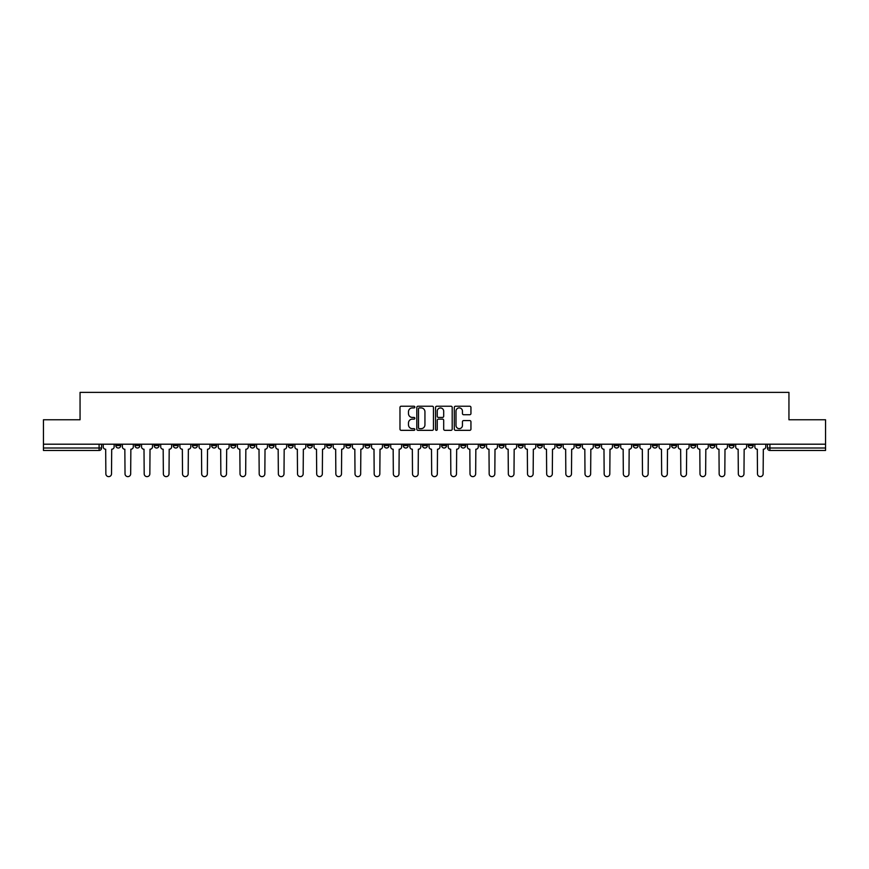 <?xml version="1.0" encoding="UTF-8"?>
<svg xmlns="http://www.w3.org/2000/svg" width="869" height="869" viewBox="0 0 869 869"><rect width="100%" height="100%" fill="white"/><g stroke="black" fill="none" stroke-linecap="round" stroke-linejoin="round"><path stroke-width="1.3" d="M414.839 407.072A0.847 0.847 0 0 0 414.002 406.225L401.185 406.225A1.206 1.206 0 0 0 399.979 407.431L399.979 429.134A1.206 1.206 0 0 0 401.185 430.34L414.002 430.34A0.847 0.847 0 0 0 414.839 429.503A0.847 0.847 0 0 0 414.002 428.656L412.341 428.656A3.856 3.856 0 0 1 408.484 424.8L408.484 422.986A3.856 3.856 0 0 1 412.341 419.13L414.002 419.13A0.847 0.847 0 0 0 414.839 418.282A0.847 0.847 0 0 0 414.002 417.435L412.341 417.435A3.856 3.856 0 0 1 408.484 413.579L408.484 411.776A3.856 3.856 0 0 1 412.341 407.909L414.002 407.909A0.847 0.847 0 0 0 414.839 407.072M748.274 444.2L748.274 445.558L753.184 445.558A2.455 2.455 0 0 1 750.729 448.013A2.455 2.455 0 0 1 748.274 445.558L748.274 444.2M633.284 444.2L633.284 445.558L638.194 445.558A2.455 2.455 0 0 1 635.739 448.013A2.455 2.455 0 0 1 633.284 445.558L633.284 444.2M614.111 444.2L614.111 445.558L619.032 445.558A2.455 2.455 0 0 1 616.577 448.013A2.455 2.455 0 0 1 614.111 445.558L614.111 444.2M499.121 444.2L499.121 445.558L504.042 445.558A2.455 2.455 0 0 1 501.576 448.013A2.455 2.455 0 0 1 499.121 445.558L499.121 444.2M479.96 444.2L479.96 445.558L484.869 445.558A2.455 2.455 0 0 1 482.414 448.013A2.455 2.455 0 0 1 479.96 445.558L479.96 444.2M460.787 444.2L460.787 445.558L465.708 445.558A2.455 2.455 0 0 1 463.253 448.013A2.455 2.455 0 0 1 460.787 445.558L460.787 444.2M422.464 444.2L422.464 445.558L427.374 445.558A2.455 2.455 0 0 1 424.919 448.013A2.455 2.455 0 0 1 422.464 445.558L422.464 444.2M384.131 445.558L384.131 444.2L384.131 445.558A2.455 2.455 0 0 0 386.586 448.013A2.455 2.455 0 0 1 384.131 445.558L389.04 445.558A2.455 2.455 0 0 1 386.586 448.013A2.455 2.455 0 0 0 389.04 445.558L389.04 444.2L389.04 445.558M364.958 445.558L364.958 444.2L364.958 445.558A2.455 2.455 0 0 0 367.424 448.013A2.455 2.455 0 0 1 364.958 445.558L369.879 445.558A2.455 2.455 0 0 1 367.424 448.013M345.797 445.558L345.797 444.2L345.797 445.558A2.455 2.455 0 0 0 348.252 448.013A2.455 2.455 0 0 1 345.797 445.558L350.718 445.558A2.455 2.455 0 0 1 348.252 448.013A2.455 2.455 0 0 0 350.718 445.558L350.718 444.2L350.718 445.558M326.635 444.2L326.635 445.558L331.545 445.558A2.455 2.455 0 0 1 329.09 448.013A2.455 2.455 0 0 1 326.635 445.558L326.635 444.2M307.463 444.2L307.463 445.558L312.384 445.558A2.455 2.455 0 0 1 309.929 448.013A2.455 2.455 0 0 1 307.463 445.558L307.463 444.2M288.302 444.2L288.302 445.558L293.211 445.558A2.455 2.455 0 0 1 290.757 448.013A2.455 2.455 0 0 1 288.302 445.558L288.302 444.2M269.14 445.558L269.14 444.2L269.14 445.558A2.455 2.455 0 0 0 271.595 448.013A2.455 2.455 0 0 1 269.14 445.558L274.05 445.558A2.455 2.455 0 0 1 271.595 448.013M230.806 445.558L230.806 444.2L230.806 445.558A2.455 2.455 0 0 0 233.261 448.013A2.455 2.455 0 0 1 230.806 445.558L235.716 445.558A2.455 2.455 0 0 1 233.261 448.013A2.455 2.455 0 0 0 235.716 445.558L235.716 444.2L235.716 445.558M211.645 445.558L211.645 444.2L211.645 445.558A2.455 2.455 0 0 0 214.1 448.013A2.455 2.455 0 0 1 211.645 445.558L216.555 445.558A2.455 2.455 0 0 1 214.1 448.013A2.455 2.455 0 0 0 216.555 445.558L216.555 444.2L216.555 445.558M192.473 445.558L192.473 444.2L192.473 445.558A2.455 2.455 0 0 0 194.928 448.013A2.455 2.455 0 0 1 192.473 445.558L197.393 445.558A2.455 2.455 0 0 1 194.928 448.013A2.455 2.455 0 0 0 197.393 445.558L197.393 444.2L197.393 445.558M173.311 445.558L173.311 444.2L173.311 445.558A2.455 2.455 0 0 0 175.766 448.013A2.455 2.455 0 0 1 173.311 445.558L178.221 445.558A2.455 2.455 0 0 1 175.766 448.013M154.139 445.558L154.139 444.2L154.139 445.558A2.455 2.455 0 0 0 156.605 448.013A2.455 2.455 0 0 1 154.139 445.558L159.06 445.558A2.455 2.455 0 0 1 156.605 448.013A2.455 2.455 0 0 0 159.06 445.558L159.06 444.2L159.06 445.558M134.977 445.558L134.977 444.2L134.977 445.558A2.455 2.455 0 0 0 137.432 448.013A2.455 2.455 0 0 1 134.977 445.558L139.887 445.558A2.455 2.455 0 0 1 137.432 448.013A2.455 2.455 0 0 0 139.887 445.558L139.887 444.2L139.887 445.558M469.738 414.73A1.206 1.206 0 0 0 470.944 413.525L470.944 407.431A1.206 1.206 0 0 0 469.738 406.225L455.508 406.225A1.206 1.206 0 0 0 454.302 407.431L454.302 429.134A1.206 1.206 0 0 0 455.508 430.34L469.738 430.34A1.206 1.206 0 0 0 470.944 429.134L470.944 421.78A1.206 1.206 0 0 0 469.738 420.574L463.655 420.574A1.206 1.206 0 0 0 462.449 421.78L462.449 425.43A3.226 3.226 0 0 1 459.223 428.656A3.226 3.226 0 0 1 455.997 425.43L455.997 411.135A3.226 3.226 0 0 1 459.223 407.909A3.226 3.226 0 0 1 462.449 411.135L462.449 413.525A1.206 1.206 0 0 0 463.655 414.73L469.738 414.73M43.45 444.2L43.45 419.76L80.057 419.76L80.057 392.364L788.943 392.364L788.943 419.76L825.55 419.76L825.55 444.2L43.45 444.2L43.45 448.013L101.564 448.013L101.564 444.2L101.564 448.013A2.455 2.455 0 0 1 99.099 450.468L43.45 450.468L43.45 448.013M433.446 407.431A1.206 1.206 0 0 0 432.241 406.225L418.011 406.225A1.206 1.206 0 0 0 416.805 407.431L416.805 429.134A1.206 1.206 0 0 0 418.011 430.34L432.241 430.34A1.206 1.206 0 0 0 433.446 429.134L433.446 407.431M436.759 406.225L450.989 406.225A1.206 1.206 0 0 1 452.195 407.431L452.195 429.134A1.206 1.206 0 0 1 450.989 430.34L444.906 430.34A1.206 1.206 0 0 1 443.69 429.134L443.69 420.335A1.206 1.206 0 0 0 442.484 419.13L438.454 419.13A1.206 1.206 0 0 0 437.248 420.335L437.248 429.503A0.847 0.847 0 0 1 436.401 430.34A0.847 0.847 0 0 1 435.554 429.503L435.554 407.431A1.206 1.206 0 0 1 436.759 406.225M767.436 444.2L767.436 448.013L825.55 448.013L825.55 450.468L769.901 450.468A2.455 2.455 0 0 1 767.436 448.013A2.455 2.455 0 0 0 769.901 450.468L769.901 444.2M825.55 444.2L825.55 448.013M753.184 444.2L753.184 445.558A2.455 2.455 0 0 1 750.729 448.013M734.023 444.2L734.023 445.558A2.455 2.455 0 0 1 731.568 448.013A2.455 2.455 0 0 1 729.113 445.558L734.023 445.558M729.113 444.2L729.113 445.558M714.861 444.2L714.861 445.558A2.455 2.455 0 0 1 712.395 448.013A2.455 2.455 0 0 1 709.94 445.558L714.861 445.558M709.94 444.2L709.94 445.558M695.689 444.2L695.689 445.558A2.455 2.455 0 0 1 693.234 448.013A2.455 2.455 0 0 1 690.779 445.558A2.455 2.455 0 0 0 693.234 448.013M690.779 444.2L690.779 445.558L695.689 445.558M676.527 444.2L676.527 445.558A2.455 2.455 0 0 1 674.072 448.013A2.455 2.455 0 0 1 671.607 445.558L676.527 445.558M671.607 444.2L671.607 445.558M657.355 444.2L657.355 445.558A2.455 2.455 0 0 1 654.9 448.013A2.455 2.455 0 0 1 652.445 445.558L657.355 445.558M652.445 444.2L652.445 445.558M638.194 444.2L638.194 445.558M619.032 444.2L619.032 445.558L619.032 444.2M599.86 444.2L599.86 445.558A2.455 2.455 0 0 1 597.405 448.013A2.455 2.455 0 0 1 594.95 445.558L599.86 445.558M594.95 444.2L594.95 445.558M580.698 444.2L580.698 445.558A2.455 2.455 0 0 1 578.243 448.013A2.455 2.455 0 0 1 575.789 445.558L580.698 445.558M575.789 444.2L575.789 445.558M561.537 444.2L561.537 445.558A2.455 2.455 0 0 1 559.071 448.013A2.455 2.455 0 0 1 556.616 445.558L561.537 445.558M556.616 444.2L556.616 445.558M542.365 444.2L542.365 445.558A2.455 2.455 0 0 1 539.91 448.013A2.455 2.455 0 0 1 537.455 445.558L542.365 445.558M537.455 444.2L537.455 445.558M523.203 444.2L523.203 445.558A2.455 2.455 0 0 1 520.748 448.013A2.455 2.455 0 0 1 518.282 445.558L523.203 445.558M518.282 444.2L518.282 445.558M504.042 444.2L504.042 445.558A2.455 2.455 0 0 1 501.576 448.013M484.869 444.2L484.869 445.558M465.708 445.558L465.708 444.2L465.708 445.558A2.455 2.455 0 0 1 463.253 448.013M446.536 444.2L446.536 445.558A2.455 2.455 0 0 1 444.081 448.013A2.455 2.455 0 0 1 441.626 445.558A2.455 2.455 0 0 0 444.081 448.013A2.455 2.455 0 0 0 446.536 445.558L441.626 445.558L441.626 444.2M427.374 445.558L427.374 444.2L427.374 445.558A2.455 2.455 0 0 1 424.919 448.013M408.213 444.2L408.213 445.558A2.455 2.455 0 0 1 405.747 448.013A2.455 2.455 0 0 1 403.292 445.558A2.455 2.455 0 0 0 405.747 448.013M403.292 444.2L403.292 445.558L408.213 445.558M369.879 444.2L369.879 445.558L369.879 444.2M331.545 445.558L331.545 444.2L331.545 445.558A2.455 2.455 0 0 1 329.09 448.013M312.384 445.558L312.384 444.2L312.384 445.558A2.455 2.455 0 0 1 309.929 448.013M293.211 445.558L293.211 444.2L293.211 445.558A2.455 2.455 0 0 1 290.757 448.013M274.05 444.2L274.05 445.558L274.05 444.2M254.889 445.558L254.889 444.2L254.889 445.558A2.455 2.455 0 0 1 252.423 448.013A2.455 2.455 0 0 1 249.968 445.558L254.889 445.558A2.455 2.455 0 0 1 252.423 448.013M249.968 444.2L249.968 445.558M178.221 444.2L178.221 445.558L178.221 444.2M120.726 444.2L120.726 445.558A2.455 2.455 0 0 1 118.271 448.013A2.455 2.455 0 0 1 115.816 445.558A2.455 2.455 0 0 0 118.271 448.013A2.455 2.455 0 0 0 120.726 445.558L120.726 444.2M115.816 444.2L115.816 445.558L120.726 445.558M99.099 444.2L99.099 450.468A2.455 2.455 0 0 0 101.564 448.013M419.336 407.909A0.847 0.847 0 0 0 418.489 408.756L418.489 427.809A0.847 0.847 0 0 0 419.336 428.656L421.085 428.656A3.856 3.856 0 0 0 424.941 424.8L424.941 411.776A3.856 3.856 0 0 0 421.085 407.909L419.336 407.909M443.69 411.2A3.226 3.226 0 0 0 440.474 407.974A3.226 3.226 0 0 0 437.248 411.2L437.248 416.229A1.206 1.206 0 0 0 438.454 417.435L442.484 417.435A1.206 1.206 0 0 0 443.69 416.229L443.69 411.2M103.215 444.2L103.215 446.785A2.455 2.455 0 0 0 105.681 449.24L105.866 473.811A2.824 2.824 0 0 0 108.69 476.636A2.824 2.824 0 0 0 111.514 473.811L111.699 449.24A2.455 2.455 0 0 0 114.154 446.785L114.154 444.2M122.388 444.2L122.388 446.785A2.455 2.455 0 0 0 124.843 449.24L125.027 473.811A2.824 2.824 0 0 0 127.852 476.636A2.824 2.824 0 0 0 130.676 473.811L130.861 449.24A2.455 2.455 0 0 0 133.315 446.785L133.315 444.2M141.549 444.2L141.549 446.785A2.455 2.455 0 0 0 144.004 449.24L144.189 473.811A2.824 2.824 0 0 0 147.013 476.636A2.824 2.824 0 0 0 149.848 473.811L150.022 449.24A2.455 2.455 0 0 0 152.488 446.785L152.488 444.2M160.711 444.2L160.711 446.785A2.455 2.455 0 0 0 163.176 449.24L163.361 473.811A2.824 2.824 0 0 0 166.185 476.636A2.824 2.824 0 0 0 169.01 473.811L169.194 449.24A2.455 2.455 0 0 0 171.649 446.785L171.649 444.2M179.883 444.2L179.883 446.785A2.455 2.455 0 0 0 182.338 449.24L182.523 473.811A2.824 2.824 0 0 0 185.347 476.636A2.824 2.824 0 0 0 188.171 473.811L188.356 449.24A2.455 2.455 0 0 0 190.811 446.785L190.811 444.2M199.044 444.2L199.044 446.785A2.455 2.455 0 0 0 201.499 449.24L201.684 473.811A2.824 2.824 0 0 0 204.519 476.636A2.824 2.824 0 0 0 207.343 473.811L207.528 449.24A2.455 2.455 0 0 0 209.983 446.785L209.983 444.2M218.217 444.2L218.217 446.785A2.455 2.455 0 0 0 220.672 449.24L220.856 473.811A2.824 2.824 0 0 0 223.681 476.636A2.824 2.824 0 0 0 226.505 473.811L226.69 449.24A2.455 2.455 0 0 0 229.144 446.785L229.144 444.2M237.378 444.2L237.378 446.785A2.455 2.455 0 0 0 239.833 449.24L240.018 473.811A2.824 2.824 0 0 0 242.842 476.636A2.824 2.824 0 0 0 245.666 473.811L245.851 449.24A2.455 2.455 0 0 0 248.317 446.785L248.317 444.2M256.54 444.2L256.54 446.785A2.455 2.455 0 0 0 259.005 449.24L259.19 473.811A2.824 2.824 0 0 0 262.014 476.636A2.824 2.824 0 0 0 264.839 473.811L265.023 449.24A2.455 2.455 0 0 0 267.478 446.785L267.478 444.2M275.712 444.2L275.712 446.785A2.455 2.455 0 0 0 278.167 449.24L278.352 473.811A2.824 2.824 0 0 0 281.176 476.636A2.824 2.824 0 0 0 284 473.811L284.185 449.24A2.455 2.455 0 0 0 286.64 446.785L286.64 444.2M294.873 444.2L294.873 446.785A2.455 2.455 0 0 0 297.328 449.24L297.513 473.811A2.824 2.824 0 0 0 300.337 476.636A2.824 2.824 0 0 0 303.172 473.811L303.346 449.24A2.455 2.455 0 0 0 305.812 446.785L305.812 444.2M314.035 444.2L314.035 446.785A2.455 2.455 0 0 0 316.501 449.24L316.685 473.811A2.824 2.824 0 0 0 319.51 476.636A2.824 2.824 0 0 0 322.334 473.811L322.518 449.24A2.455 2.455 0 0 0 324.973 446.785L324.973 444.2M333.207 444.2L333.207 446.785A2.455 2.455 0 0 0 335.662 449.24L335.847 473.811A2.824 2.824 0 0 0 338.671 476.636A2.824 2.824 0 0 0 341.495 473.811L341.68 449.24A2.455 2.455 0 0 0 344.135 446.785L344.135 444.2M352.369 444.2L352.369 446.785A2.455 2.455 0 0 0 354.824 449.24L355.008 473.811A2.824 2.824 0 0 0 357.843 476.636A2.824 2.824 0 0 0 360.668 473.811L360.852 449.24A2.455 2.455 0 0 0 363.307 446.785L363.307 444.2M371.541 444.2L371.541 446.785A2.455 2.455 0 0 0 373.996 449.24L374.181 473.811A2.824 2.824 0 0 0 377.005 476.636A2.824 2.824 0 0 0 379.829 473.811L380.014 449.24A2.455 2.455 0 0 0 382.469 446.785L382.469 444.2M390.702 444.2L390.702 446.785A2.455 2.455 0 0 0 393.157 449.24L393.342 473.811A2.824 2.824 0 0 0 396.166 476.636A2.824 2.824 0 0 0 398.99 473.811L399.175 449.24A2.455 2.455 0 0 0 401.641 446.785L401.641 444.2M409.864 444.2L409.864 446.785A2.455 2.455 0 0 0 412.33 449.24L412.503 473.811A2.824 2.824 0 0 0 415.339 476.636A2.824 2.824 0 0 0 418.163 473.811L418.347 449.24A2.455 2.455 0 0 0 420.802 446.785L420.802 444.2M429.036 444.2L429.036 446.785A2.455 2.455 0 0 0 431.491 449.24L431.676 473.811A2.824 2.824 0 0 0 434.5 476.636A2.824 2.824 0 0 0 437.324 473.811L437.509 449.24A2.455 2.455 0 0 0 439.964 446.785L439.964 444.2M448.198 444.2L448.198 446.785A2.455 2.455 0 0 0 450.653 449.24L450.837 473.811A2.824 2.824 0 0 0 453.661 476.636A2.824 2.824 0 0 0 456.497 473.811L456.67 449.24A2.455 2.455 0 0 0 459.136 446.785L459.136 444.2M467.359 444.2L467.359 446.785A2.455 2.455 0 0 0 469.825 449.24L470.01 473.811A2.824 2.824 0 0 0 472.834 476.636A2.824 2.824 0 0 0 475.658 473.811L475.843 449.24A2.455 2.455 0 0 0 478.298 446.785L478.298 444.2M486.531 444.2L486.531 446.785A2.455 2.455 0 0 0 488.986 449.24L489.171 473.811A2.824 2.824 0 0 0 491.995 476.636A2.824 2.824 0 0 0 494.819 473.811L495.004 449.24A2.455 2.455 0 0 0 497.459 446.785L497.459 444.2M505.693 444.2L505.693 446.785A2.455 2.455 0 0 0 508.148 449.24L508.332 473.811A2.824 2.824 0 0 0 511.157 476.636A2.824 2.824 0 0 0 513.992 473.811L514.176 449.24A2.455 2.455 0 0 0 516.631 446.785L516.631 444.2M524.865 444.2L524.865 446.785A2.455 2.455 0 0 0 527.32 449.24L527.505 473.811A2.824 2.824 0 0 0 530.329 476.636A2.824 2.824 0 0 0 533.153 473.811L533.338 449.24A2.455 2.455 0 0 0 535.793 446.785L535.793 444.2M544.027 444.2L544.027 446.785A2.455 2.455 0 0 0 546.482 449.24L546.666 473.811A2.824 2.824 0 0 0 549.49 476.636A2.824 2.824 0 0 0 552.315 473.811L552.499 449.24A2.455 2.455 0 0 0 554.965 446.785L554.965 444.2M563.188 444.2L563.188 446.785A2.455 2.455 0 0 0 565.654 449.24L565.828 473.811A2.824 2.824 0 0 0 568.663 476.636A2.824 2.824 0 0 0 571.487 473.811L571.672 449.24A2.455 2.455 0 0 0 574.127 446.785L574.127 444.2M582.36 444.2L582.36 446.785A2.455 2.455 0 0 0 584.815 449.24L585 473.811A2.824 2.824 0 0 0 587.824 476.636A2.824 2.824 0 0 0 590.648 473.811L590.833 449.24A2.455 2.455 0 0 0 593.288 446.785L593.288 444.2M601.522 444.2L601.522 446.785A2.455 2.455 0 0 0 603.977 449.24L604.161 473.811A2.824 2.824 0 0 0 606.986 476.636A2.824 2.824 0 0 0 609.81 473.811L609.995 449.24A2.455 2.455 0 0 0 612.46 446.785L612.46 444.2M620.683 444.2L620.683 446.785A2.455 2.455 0 0 0 623.149 449.24L623.334 473.811A2.824 2.824 0 0 0 626.158 476.636A2.824 2.824 0 0 0 628.982 473.811L629.167 449.24A2.455 2.455 0 0 0 631.622 446.785L631.622 444.2M639.856 444.2L639.856 446.785A2.455 2.455 0 0 0 642.31 449.24L642.495 473.811A2.824 2.824 0 0 0 645.319 476.636A2.824 2.824 0 0 0 648.144 473.811L648.328 449.24A2.455 2.455 0 0 0 650.783 446.785L650.783 444.2M659.017 444.2L659.017 446.785A2.455 2.455 0 0 0 661.472 449.24L661.657 473.811A2.824 2.824 0 0 0 664.481 476.636A2.824 2.824 0 0 0 667.316 473.811L667.501 449.24A2.455 2.455 0 0 0 669.956 446.785L669.956 444.2M678.189 444.2L678.189 446.785A2.455 2.455 0 0 0 680.644 449.24L680.829 473.811A2.824 2.824 0 0 0 683.653 476.636A2.824 2.824 0 0 0 686.477 473.811L686.662 449.24A2.455 2.455 0 0 0 689.117 446.785L689.117 444.2M697.351 444.2L697.351 446.785A2.455 2.455 0 0 0 699.806 449.24L699.99 473.811A2.824 2.824 0 0 0 702.815 476.636A2.824 2.824 0 0 0 705.639 473.811L705.824 449.24A2.455 2.455 0 0 0 708.289 446.785L708.289 444.2M716.512 444.2L716.512 446.785A2.455 2.455 0 0 0 718.978 449.24L719.152 473.811A2.824 2.824 0 0 0 721.987 476.636A2.824 2.824 0 0 0 724.811 473.811L724.996 449.24A2.455 2.455 0 0 0 727.451 446.785L727.451 444.2M735.685 444.2L735.685 446.785A2.455 2.455 0 0 0 738.139 449.24L738.324 473.811A2.824 2.824 0 0 0 741.148 476.636A2.824 2.824 0 0 0 743.973 473.811L744.157 449.24A2.455 2.455 0 0 0 746.612 446.785L746.612 444.2M754.846 444.2L754.846 446.785A2.455 2.455 0 0 0 757.301 449.24L757.486 473.811A2.824 2.824 0 0 0 760.31 476.636A2.824 2.824 0 0 0 763.134 473.811L763.319 449.24A2.455 2.455 0 0 0 765.785 446.785L765.785 444.2"/></g></svg>
